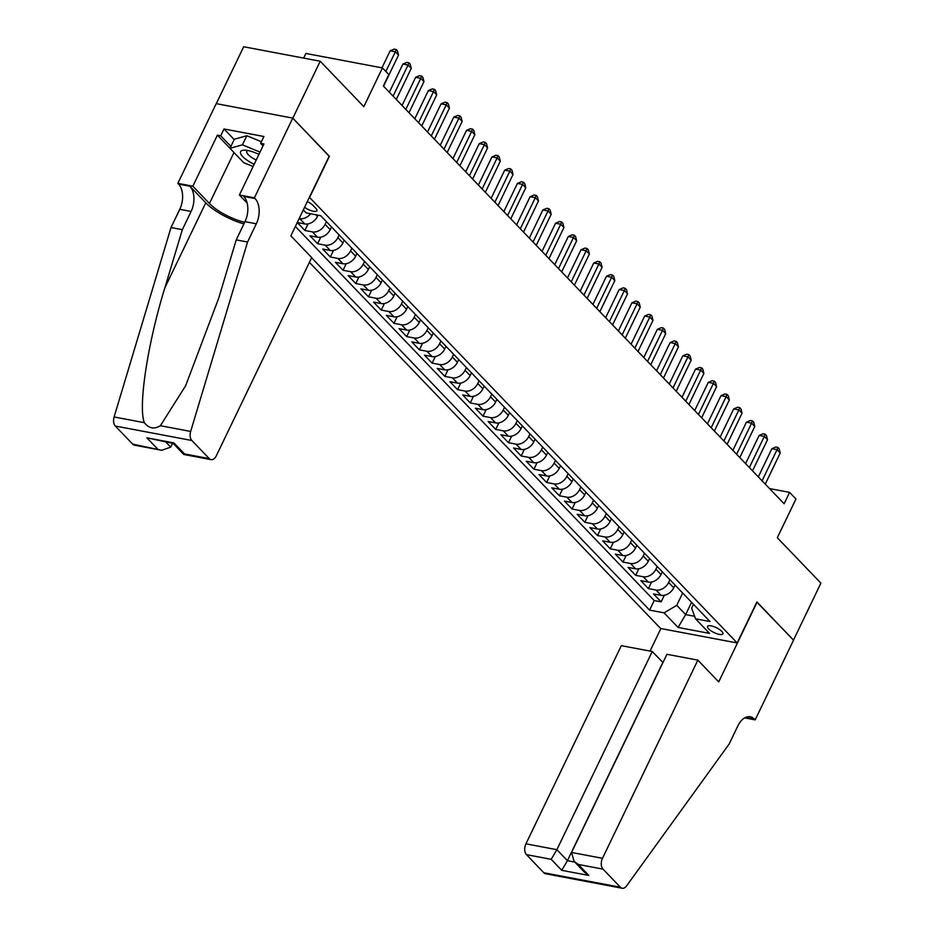 <?xml version="1.0" encoding="UTF-8"?>
<svg xmlns="http://www.w3.org/2000/svg" width="935" height="935" viewBox="0 0 935 935"><rect width="100%" height="100%" fill="white"/><g stroke="black" fill="none" stroke-linecap="round" stroke-linejoin="round"><path stroke-width="1.4" d="M721.82 631.382A8.532 2.7 -154.3 0 0 713.662 626.567A8.532 2.7 -154.3 0 0 707.514 626.427A8.532 2.7 -154.3 0 0 708.578 628.869A8.532 2.7 -154.3 0 0 716.748 633.685A8.532 2.7 -154.3 0 0 722.884 633.825A8.532 2.7 -154.3 0 0 721.82 631.382M309.415 262.361L660.624 628.495L737.177 642.964L309.403 197.262M216.301 103.645L243.684 46.75L320.226 61.231L363.808 106.66L382.438 67.928L305.897 53.459L303.665 58.099M737.177 642.964L756.906 601.965L793.488 640.101L820.895 583.159L777.312 537.73L795.954 498.998L789.584 492.371L769.552 488.584M329.143 156.262L292.819 118.172L320.226 61.231M318.064 215.179L317.468 216.406A10.659 7.714 -43.8 0 1 304.81 223.956L297.26 222.518L304.892 230.477L308.047 223.909M331.504 226.948L330.195 229.671A10.659 7.714 -43.8 0 1 317.526 237.209L309.976 235.784L317.608 243.743L320.775 237.174M344.22 240.213L342.911 242.936A10.659 7.714 -43.8 0 1 330.254 250.475L322.704 249.049L330.335 257.008L333.503 250.44M356.948 253.478L355.639 256.202A10.659 7.714 -43.8 0 1 342.981 263.74L335.431 262.314L343.063 270.273L346.219 263.705M369.676 266.744L368.367 269.455A10.659 7.714 -43.8 0 1 355.697 277.005L348.147 275.58L355.779 283.539L358.947 276.959M382.392 280.009L381.083 282.721A10.659 7.714 -43.8 0 1 368.425 290.271L360.875 288.845L368.507 296.804L371.674 290.224M395.119 293.274L393.81 295.986A10.659 7.714 -43.8 0 1 381.153 303.536L373.591 302.11L381.235 310.069L384.39 303.489M407.835 306.528L406.526 309.251A10.659 7.714 -43.8 0 1 393.869 316.801L386.319 315.364L393.951 323.323L397.118 316.755M420.563 319.793L419.254 322.517A10.659 7.714 -43.8 0 1 406.596 330.067L399.046 328.629L406.678 336.588L409.846 330.02M433.291 333.059L431.982 335.782A10.659 7.714 -43.8 0 1 419.312 343.32L411.762 341.894L419.406 349.854L422.562 343.285M446.007 346.324L444.698 349.047A10.659 7.714 -43.8 0 1 432.04 356.586L424.49 355.16L432.122 363.119L435.289 356.551M458.734 359.589L457.425 362.301A10.659 7.714 -43.8 0 1 444.768 369.851L437.218 368.425L444.85 376.384L448.005 369.816M471.462 372.855L470.153 375.566A10.659 7.714 -43.8 0 1 457.484 383.116L449.934 381.69L457.566 389.65L460.733 383.069M484.178 386.12L482.869 388.831A10.659 7.714 -43.8 0 1 470.212 396.382L462.661 394.956L470.293 402.915L473.461 396.335M496.906 399.374L495.597 402.097A10.659 7.714 -43.8 0 1 482.939 409.647L475.377 408.221L483.021 416.168L486.177 409.6M509.622 412.639L508.313 415.362A10.659 7.714 -43.8 0 1 495.655 422.912L488.105 421.475L495.737 429.434L498.904 422.865M522.349 425.904L521.04 428.627A10.659 7.714 -43.8 0 1 508.383 436.166L500.833 434.74L508.465 442.699L511.632 436.131M535.077 439.169L533.768 441.893A10.659 7.714 -43.8 0 1 521.099 449.431L513.549 448.005L521.192 455.964L524.348 449.396M547.793 452.435L546.484 455.146A10.659 7.714 -43.8 0 1 533.827 462.696L526.276 461.271L533.908 469.23L537.076 462.661M560.521 465.7L559.212 468.412A10.659 7.714 -43.8 0 1 546.554 475.962L539.004 474.536L546.636 482.495L549.792 475.915M573.249 478.965L571.939 481.677A10.659 7.714 -43.8 0 1 559.27 489.227L551.72 487.801L559.352 495.76L562.519 489.18M585.965 492.219L584.655 494.942A10.659 7.714 -43.8 0 1 571.998 502.492L564.448 501.067L572.08 509.014L575.247 502.446M598.692 505.484L597.383 508.208A10.659 7.714 -43.8 0 1 584.726 515.758L577.164 514.32L584.807 522.279L587.963 515.711M611.408 518.75L610.099 521.473A10.659 7.714 -43.8 0 1 597.442 529.011L589.892 527.585L597.523 535.545L600.691 528.976M624.136 532.015L622.827 534.738A10.659 7.714 -43.8 0 1 610.169 542.277L602.619 540.851L610.251 548.81L613.418 542.242M636.864 545.28L635.555 548.003A10.659 7.714 -43.8 0 1 622.885 555.542L615.335 554.116L622.979 562.075L626.134 555.507M649.58 558.546L648.271 561.257A10.659 7.714 -43.8 0 1 635.613 568.807L628.063 567.381L635.695 575.341L638.862 568.76M662.307 571.811L660.998 574.522A10.659 7.714 -43.8 0 1 648.341 582.073L640.791 580.647L648.422 588.606L651.578 582.026M382.438 67.928L388.808 74.566L383.327 85.95L784.103 503.755L789.584 492.371M304.588 207.278A8.263 2.618 -154.3 0 0 312.091 210.948A8.263 2.618 -154.3 0 0 316.895 210.726A8.263 2.618 -154.3 0 0 315.866 208.365L313.073 205.443A8.263 2.618 -154.3 0 0 307.299 201.644M693.49 604.314L691.643 608.136L695.535 618.806L710.016 621.541L320.682 215.681L306.201 212.935L303.314 209.919M695.535 618.806L709.536 633.392L678.085 627.455L664.095 612.857L649.603 610.123L311.612 257.779M669.939 579.77L668.63 582.482A10.659 7.714 136.2 0 1 655.973 590.032L648.422 588.606M675.035 585.076L673.726 587.788L668.63 582.482M657.212 566.505L655.914 569.216A10.659 7.714 136.2 0 1 643.245 576.766L635.695 575.341M644.495 553.24L643.187 555.951A10.659 7.714 136.2 0 1 630.529 563.501L622.979 562.075M631.768 539.974L630.459 542.697A10.659 7.714 136.2 0 1 617.801 550.236L610.251 548.81M619.052 526.709L617.743 529.432A10.659 7.714 136.2 0 1 605.074 536.971L597.523 535.545M606.324 513.444L605.015 516.167A10.659 7.714 136.2 0 1 592.358 523.717L584.807 522.279M593.596 500.178L592.287 502.901A10.659 7.714 136.2 0 1 579.63 510.452L572.08 509.014M580.88 486.925L579.571 489.636A10.659 7.714 136.2 0 1 566.914 497.186L559.352 495.76M568.153 473.659L566.844 476.371A10.659 7.714 136.2 0 1 554.186 483.921L546.636 482.495M555.425 460.394L554.128 463.106A10.659 7.714 136.2 0 1 541.458 470.656L533.908 469.23M542.709 447.129L541.4 449.852A10.659 7.714 136.2 0 1 528.742 457.39L521.192 455.964M529.981 433.863L528.672 436.587A10.659 7.714 136.2 0 1 516.015 444.125L508.465 442.699M517.265 420.598L515.956 423.321A10.659 7.714 136.2 0 1 503.287 430.86L495.737 429.434M504.538 407.333L503.229 410.056A10.659 7.714 136.2 0 1 490.571 417.606L483.021 416.168M491.81 394.067L490.501 396.791A10.659 7.714 136.2 0 1 477.843 404.341L470.293 402.915M479.094 380.814L477.785 383.525A10.659 7.714 136.2 0 1 465.116 391.075L457.566 389.65M466.366 367.548L465.057 370.26A10.659 7.714 136.2 0 1 452.4 377.81L444.85 376.384M453.639 354.283L452.341 357.006A10.659 7.714 136.2 0 1 439.672 364.545L432.122 363.119M440.923 341.018L439.614 343.741A10.659 7.714 136.2 0 1 426.956 351.279L419.406 349.854M428.195 327.753L426.886 330.476A10.659 7.714 136.2 0 1 414.228 338.014L406.678 336.588M415.479 314.487L414.17 317.21A10.659 7.714 136.2 0 1 401.501 324.761L393.951 323.323M402.751 301.222L401.442 303.945A10.659 7.714 136.2 0 1 388.785 311.495L381.235 310.069M390.024 287.968L388.715 290.68A10.659 7.714 136.2 0 1 376.057 298.23L368.507 296.804M377.308 274.703L375.999 277.415A10.659 7.714 136.2 0 1 363.329 284.965L355.779 283.539M364.58 261.438L363.271 264.149A10.659 7.714 136.2 0 1 350.613 271.699L343.063 270.273M351.852 248.172L350.543 250.896A10.659 7.714 136.2 0 1 337.886 258.434L330.335 257.008M339.136 234.907L337.827 237.63A10.659 7.714 136.2 0 1 325.17 245.169L317.608 243.743M326.408 221.642L325.1 224.365A10.659 7.714 136.2 0 1 312.442 231.915L304.892 230.477M295.355 226.457L654.208 600.551L661.138 601.871L664.306 595.291M673.726 587.788A10.659 7.714 -43.8 0 1 661.057 595.338L653.507 593.912L661.138 601.871M310.665 213.788A10.659 7.714 136.2 0 1 299.714 218.65L299.165 218.545M329.4 156.309L309.672 197.308M691.573 602.315L685.659 614.599L694.623 616.294M682.667 593.024L676.753 605.319L685.659 614.599L678.085 627.455M654.208 600.551L649.603 610.123M664.095 612.857L676.753 605.319M385.863 71.492L395.353 51.776L398.532 55.083L383.56 86.195M381.971 67.846L390.175 50.794L395.353 51.776L396.183 49.508L397.445 50.841L398.532 55.083M390.175 50.794L394.114 49.123L396.183 49.508M258.925 154.404A17.321 5.481 -154.3 0 0 244.806 150.173A17.321 5.481 -154.3 0 0 240.4 152.639A17.321 5.481 -154.3 0 0 254.18 164.268M247.833 150.523A11.863 3.752 -154.3 0 0 246.793 151.318A11.863 3.752 -154.3 0 0 246.676 151.996A11.863 3.752 -154.3 0 0 256.225 160.014M253.093 166.535L243.708 162.655L229.963 148.338L234.358 139.221L246.828 135.727L261.403 141.746M229.963 148.338L242.445 144.832L260.035 152.101M246.828 135.727L242.445 144.832M311.706 257.581L216.336 455.754A7.994 4.897 100.7 0 1 211.029 459.634A7.994 4.897 100.7 0 1 209.23 458.606L191.862 440.502L115.309 426.033A7.994 4.897 -79.3 0 1 114.105 416.963L171 227.532L179.777 209.311A18.653 11.43 100.7 0 0 178.538 184.078L177.837 183.353L216.207 103.633L292.76 118.102L329.214 156.11L290.843 235.83L311.706 257.581M171 227.532L182.337 229.683L164.887 287.758C147.66 343.18 137.971 406.889 144.376 422.69C148.875 428.464 154.217 429.469 160.388 425.717L185.703 385.617L218.778 297.961L236.228 239.874L244.993 221.653A18.653 11.43 100.7 0 0 243.766 196.42L255.091 198.559L254.39 197.834L292.76 118.102M236.228 239.874L247.553 242.013L256.319 223.792A18.653 11.43 100.7 0 0 255.091 198.559M164.887 287.758L205.77 202.802L189.863 186.229A18.653 11.43 100.7 0 1 191.102 211.45L182.337 229.683M132.677 444.137L161.697 450.296L134.488 445.153A7.994 4.897 -79.3 0 1 132.677 444.137L115.309 426.033M160.388 425.717L190.658 431.444L247.553 242.013M229.987 148.291L217.399 135.166L220.707 135.797L230.898 146.409M263.039 145.848L260.631 143.347L263.927 136.51L223.991 128.96L220.707 135.797M260.631 143.347L263.95 143.967L239.395 194.994L254.39 197.834M177.837 183.353L192.844 186.194L209.44 203.503A29.978 9.479 -154.3 0 0 244.678 222.32M217.399 135.166L192.844 186.194M172.543 443.342L170.719 447.129L161.697 450.296M205.77 202.802A34.712 10.975 -154.3 0 0 243.906 223.909M247.167 203.094L239.395 194.994M190.658 431.444A7.994 4.897 100.7 0 0 191.862 440.502M223.991 128.96L234.182 139.584M157.407 448.812L146.842 437.802L173.22 443.447M146.842 437.802L173.945 442.921L173.267 443.482M173.945 442.921L184.511 453.931L183.821 454.492L173.232 443.47M662.962 662.553L652.244 651.508L621.308 645.664L525.938 843.837L556.874 849.681L567.428 860.691L574.791 862.082M652.244 651.508L556.874 849.681L551.194 859.323L526.463 854.648L543.831 872.752L620.384 887.233A7.994 4.897 100.7 0 0 622.184 888.25A7.994 4.897 100.7 0 0 626.59 885.889L729.136 744.05L737.902 725.817A18.653 11.43 -79.3 0 1 750.267 716.783A18.653 11.43 -79.3 0 1 754.475 719.167L755.176 719.892L793.546 640.171L756.836 602.117M757.093 602.163L718.723 681.896L697.861 660.133L602.491 858.307A7.994 4.897 100.7 0 0 603.017 869.129L620.384 887.233M755.176 719.892L744.646 717.893M660.881 628.542L650.035 651.087M697.861 660.133L666.935 654.29L571.554 852.463L602.491 858.307M622.184 888.25L545.643 873.769A7.994 4.897 -79.3 0 1 543.831 872.752M526.463 854.648A7.994 4.897 -79.3 0 1 525.938 843.837M662.798 662.518L567.428 860.691L561.748 870.333L551.194 859.323M603.017 869.129L578.298 864.443L574.067 861.322L571.554 852.463M578.298 864.443L588.851 875.452L584.62 872.332L574.067 861.322M393.097 96.141L408.069 65.041L411.26 68.348L396.288 99.461M389.346 92.226L402.903 64.059L408.069 65.041L408.899 62.774L410.173 64.106L411.26 68.348M402.903 64.059L406.83 62.388L408.899 62.774M405.825 109.407L420.797 78.295L423.976 81.614L409.004 112.726M402.062 105.491L415.631 77.324L420.797 78.295L421.627 76.039L422.9 77.371L423.976 81.614M415.631 77.324L419.558 75.653L421.627 76.039M418.553 122.672L433.524 91.56L436.703 94.879L421.732 125.991M414.789 118.757L428.347 90.59L433.524 91.56L434.354 89.304L435.617 90.625L436.703 94.879M428.347 90.59L432.274 88.907L434.354 89.304M431.269 135.937L446.24 104.825L449.419 108.144L434.448 139.257M427.517 132.022L441.075 103.843L446.24 104.825L447.07 102.57L448.344 103.89L449.419 108.144M441.075 103.843L445.002 102.172L447.07 102.57M443.996 149.203L458.968 118.091L462.147 121.41L447.175 152.522M440.233 145.287L453.791 117.109L458.968 118.091L459.798 115.835L461.072 117.155L462.147 121.41M453.791 117.109L457.729 115.437L459.798 115.835M456.712 162.468L471.696 131.356L474.875 134.675L459.903 165.775M452.961 158.553L466.518 130.374L471.696 131.356L472.514 129.088L473.788 130.421L474.875 134.675M466.518 130.374L470.445 128.703L472.514 129.088M469.44 175.733L484.412 144.621L487.591 147.929L472.619 179.041M465.688 171.806L479.246 143.639L484.412 144.621L485.242 142.354L486.516 143.686L487.591 147.929M479.246 143.639L483.173 141.968L485.242 142.354M482.168 188.987L497.139 157.886L500.318 161.194L485.347 192.306M478.404 185.072L491.962 156.905L497.139 157.886L497.969 155.619L499.232 156.951L500.318 161.194M491.962 156.905L495.901 155.233L497.969 155.619M494.884 202.252L509.856 171.14L513.046 174.459L498.075 205.571M491.132 198.337L504.69 170.17L509.856 171.14L510.685 168.884L511.959 170.217L513.046 174.459M504.69 170.17L508.617 168.499L510.685 168.884M507.611 215.518L522.583 184.405L525.762 187.725L510.791 218.837M503.848 211.602L517.417 183.435L522.583 184.405L523.413 182.15L524.687 183.47L525.762 187.725M517.417 183.435L521.344 181.752L523.413 182.15M520.339 228.783L535.311 197.671L538.49 200.99L523.518 232.102M516.576 224.868L530.133 196.689L535.311 197.671L536.141 195.415L537.403 196.736L538.49 200.99M530.133 196.689L534.06 195.018L536.141 195.415M533.055 242.048L548.027 210.936L551.206 214.255L536.234 245.367M529.303 238.133L542.861 209.954L548.027 210.936L548.857 208.68L550.131 210.001L551.206 214.255M542.861 209.954L546.788 208.283L548.857 208.68M545.783 255.313L560.755 224.201L563.934 227.521L548.962 258.633M542.019 251.398L555.577 223.22L560.755 224.201L561.584 221.946L562.858 223.266L563.934 227.521M555.577 223.22L559.516 221.548L561.584 221.946M558.499 268.579L573.482 237.467L576.661 240.774L561.69 271.886M554.747 264.652L568.305 236.485L573.482 237.467L574.3 235.199L575.574 236.532L576.661 240.774M568.305 236.485L572.232 234.814L574.3 235.199M571.227 281.844L586.198 250.732L589.377 254.04L574.406 285.152M567.475 277.917L581.032 249.75L586.198 250.732L587.028 248.465L588.302 249.797L589.377 254.04M581.032 249.75L584.959 248.079L587.028 248.465M583.954 295.098L598.926 263.986L602.105 267.305L587.133 298.417M580.191 291.182L593.748 263.015L598.926 263.986L599.756 261.73L601.03 263.062L602.105 267.305M593.748 263.015L597.687 261.344L599.756 261.73M596.67 308.363L611.642 277.251L614.833 280.57L599.861 311.682M592.919 304.448L606.476 276.281L611.642 277.251L612.472 274.995L613.746 276.316L614.833 280.57M606.476 276.281L610.403 274.61L612.472 274.995M609.398 321.628L624.37 290.516L627.549 293.835L612.577 324.948M605.635 317.713L619.204 289.546L624.37 290.516L625.199 288.26L626.473 289.581L627.549 293.835M619.204 289.546L623.131 287.863L625.199 288.26M622.126 334.894L637.097 303.781L640.276 307.101L625.305 338.213M618.362 330.978L631.92 302.8L637.097 303.781L637.927 301.526L639.189 302.846L640.276 307.101M631.92 302.8L635.858 301.128L637.927 301.526M634.842 348.159L649.813 317.047L652.992 320.366L638.021 351.478M631.09 344.244L644.647 316.065L649.813 317.047L650.643 314.791L651.917 316.112L652.992 320.366M644.647 316.065L648.574 314.394L650.643 314.791M647.569 361.424L662.541 330.312L665.72 333.631L650.748 364.732M643.806 357.509L657.363 329.33L662.541 330.312L663.371 328.045L664.645 329.377L665.72 333.631M657.363 329.33L661.302 327.659L663.371 328.045M660.285 374.69L675.269 343.577L678.448 346.885L663.476 377.997M656.534 370.763L670.091 342.596L675.269 343.577L676.087 341.31L677.361 342.642L678.448 346.885M670.091 342.596L674.018 340.924L676.087 341.31M673.013 387.943L687.985 356.843L691.164 360.15L676.192 391.262M669.261 384.028L682.819 355.861L687.985 356.843L688.814 354.575L690.088 355.908L691.164 360.15M682.819 355.861L686.746 354.19L688.814 354.575M685.741 401.208L700.712 370.096L703.891 373.416L688.92 404.528M681.977 397.293L695.535 369.126L700.712 370.096L701.542 367.841L702.816 369.173L703.891 373.416M695.535 369.126L699.473 367.455L701.542 367.841M698.457 414.474L713.428 383.362L716.619 386.681L701.647 417.793M694.705 410.558L708.262 382.392L713.428 383.362L714.258 381.106L715.532 382.427L716.619 386.681M708.262 382.392L712.189 380.709L714.258 381.106M711.184 427.739L726.156 396.627L729.335 399.946L714.363 431.058M707.421 423.824L720.99 395.645L726.156 396.627L726.986 394.371L728.26 395.692L729.335 399.946M720.99 395.645L724.917 393.974L726.986 394.371M723.912 441.004L738.884 409.892L742.063 413.212L727.091 444.324M720.149 437.089L733.706 408.911L738.884 409.892L739.714 407.637L740.976 408.957L742.063 413.212M733.706 408.911L737.645 407.239L739.714 407.637M736.628 454.27L751.6 423.158L754.779 426.477L739.807 457.577M732.876 450.354L746.434 422.176L751.6 423.158L752.43 420.89L753.703 422.223L754.779 426.477M746.434 422.176L750.361 420.505L752.43 420.89M749.356 467.535L764.327 436.423L767.506 439.731L752.535 470.843M745.592 463.608L759.15 435.441L764.327 436.423L765.157 434.156L766.431 435.488L767.506 439.731M759.15 435.441L763.089 433.77L765.157 434.156M762.083 480.789L777.055 449.688L780.234 452.996L765.262 484.108M758.32 476.873L771.878 448.707L777.055 449.688L777.873 447.421L779.147 448.753L780.234 452.996M771.878 448.707L775.805 447.035L777.873 447.421M660.998 574.522L655.914 569.216M648.271 561.257L643.187 555.951M635.555 548.003L630.459 542.697M622.827 534.738L617.743 529.432M610.099 521.473L605.015 516.167M597.383 508.208L592.287 502.901M584.655 494.942L579.571 489.636M571.939 481.677L566.844 476.371M559.212 468.412L554.128 463.106M546.484 455.146L541.4 449.852M533.768 441.893L528.672 436.587M521.04 428.627L515.956 423.321M508.313 415.362L503.229 410.056M495.597 402.097L490.501 396.791M482.869 388.831L477.785 383.525M470.153 375.566L465.057 370.26M457.425 362.301L452.341 357.006M444.698 349.047L439.614 343.741M431.982 335.782L426.886 330.476M419.254 322.517L414.17 317.21M406.526 309.251L401.442 303.945M393.81 295.986L388.715 290.68M381.083 282.721L375.999 277.415M368.367 269.455L363.271 264.149M355.639 256.202L350.543 250.896M342.911 242.936L337.827 237.63M330.195 229.671L325.1 224.365M317.468 216.406L315.901 214.769M661.057 595.338L655.973 590.032M648.341 582.073L643.245 576.766M635.613 568.807L630.529 563.501M622.885 555.542L617.801 550.236M610.169 542.277L605.074 536.971M597.442 529.011L592.358 523.717M584.726 515.758L579.63 510.452M571.998 502.492L566.914 497.186M559.27 489.227L554.186 483.921M546.554 475.962L541.458 470.656M533.827 462.696L528.742 457.39M521.099 449.431L516.015 444.125M508.383 436.166L503.287 430.86M495.655 422.912L490.571 417.606M482.939 409.647L477.843 404.341M470.212 396.382L465.116 391.075M457.484 383.116L452.4 377.81M444.768 369.851L439.672 364.545M432.04 356.586L426.956 351.279M419.312 343.32L414.228 338.014M406.596 330.067L401.501 324.761M393.869 316.801L388.785 311.495M381.153 303.536L376.057 298.23M368.425 290.271L363.329 284.965M355.697 277.005L350.613 271.699M342.981 263.74L337.886 258.434M330.254 250.475L325.17 245.169M317.526 237.209L312.442 231.915M304.81 223.956L299.714 218.65M244.993 221.653L256.319 223.792M191.102 211.45L179.777 209.311M184.511 453.931L209.23 458.606M114.105 416.963L144.376 422.69M189.863 186.229L178.538 184.078M233.984 152.522L209.44 203.503M165.869 442.08L170.719 447.129M588.851 875.452L561.748 870.333M745.487 717.461L754.475 719.167M183.821 454.492L211.029 459.634"/></g></svg>
